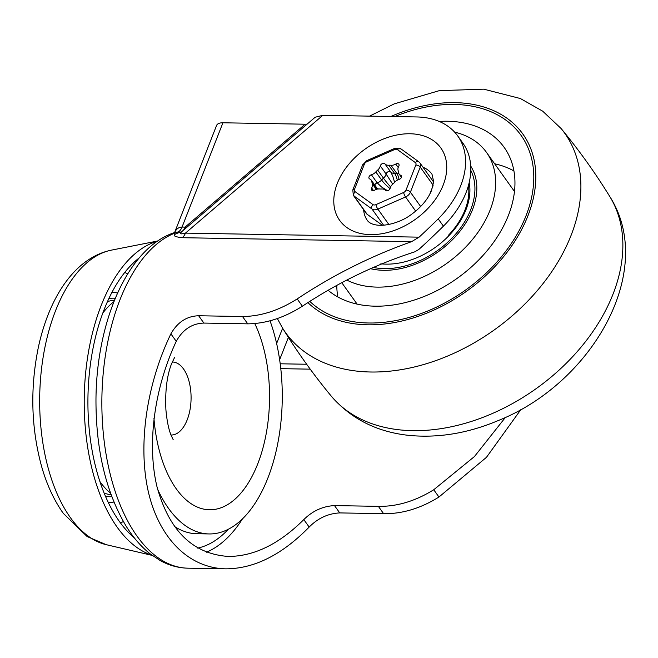 <?xml version="1.0" encoding="UTF-8"?>
<svg xmlns="http://www.w3.org/2000/svg" width="658" height="658" viewBox="0 0 658 658"><rect width="100%" height="100%" fill="white"/><g stroke="black" fill="none" stroke-linecap="round" stroke-linejoin="round"><path stroke-width="0.99" d="M186.041 227.981A12.444 1.127 49.4 0 1 185.112 227.109L182.052 227.059L222.922 122.783A12.444 6.119 -158.6 0 0 216.548 125.522L174.592 232.57M181.23 232.101A12.444 9.072 76.1 0 1 180.868 232.085L177.8 232.035A169.336 88.978 -89 0 0 101.998 412.582A169.336 88.978 -89 0 0 187.941 568.183C178.293 567.969 169.057 565.428 160.248 560.567L150.032 553.765C140.944 546.527 132.883 537.167 125.843 525.684C105.839 491.715 95.879 449.694 95.969 399.603C96.446 321.129 128.055 247.112 175.11 232.397L177.8 232.035A12.444 6.539 91 0 0 182.052 227.059C179.108 227.1 176.805 228.581 175.143 231.501L174.609 232.562M521.062 409.317L486.468 457.318L438.944 497.037C420.552 508.445 402.104 513.988 383.598 513.668L339.742 512.911C328.054 513.528 317.863 518.249 309.17 527.074C281.986 554.834 254.177 568.759 225.735 568.833C189.06 568.084 159.376 538.672 148.453 492.291C137.695 445.77 146.315 384.905 170.891 333.845C177.537 322.165 186.79 316.136 198.65 315.758L242.506 316.523C260.691 316.366 278.918 310.51 297.177 298.929C333.088 275.044 371.219 255.954 411.563 241.667L419.097 237.16L185.457 233.113L181.715 233.894L180.292 233.532L181.361 231.986L315.174 117.231L322.807 115.323L416.621 116.951A82.941 57.591 144.4 0 1 457.721 135.926L462.928 143.205A82.941 57.591 144.4 0 1 443.41 226.155A542.332 376.59 144.4 0 1 418.735 249.546L414.704 251.858C375.011 264.664 337.579 282.784 302.392 306.217C284.124 317.798 265.914 323.678 247.745 323.843L203.89 323.078C192.013 323.456 182.792 329.543 176.245 341.329C154.186 388.541 146.8 444.257 156.982 486.698C169.098 530.759 192.868 554.003 228.31 556.438C253.947 556.397 279.124 544.117 303.815 519.59C312.575 510.896 322.798 506.224 334.503 505.591L378.358 506.347C396.881 506.685 415.338 501.157 433.737 489.749L474.443 456.545L505.459 417.345M242.473 518.874A156.892 82.439 -89 0 1 206.349 552.218M110.544 493.204A103.676 54.474 -89 0 1 100.156 481.886A103.676 54.474 -89 0 1 99.893 481.516M102.804 313.052A103.676 54.474 -89 0 1 113.908 301.709M307.105 124.148L305.106 124.206L185.112 227.109A12.444 6.539 -89 0 1 183.237 230.382M181.666 231.723A12.444 6.539 -89 0 1 180.868 232.085C171.73 234.684 172.133 236.551 182.069 237.694L411.563 241.667M322.807 115.323L185.457 233.113A12.444 6.539 -89 0 1 183.952 235.918A12.444 6.539 -89 0 1 182.069 237.694M423.012 167.222A39.743 27.595 144.4 0 1 431.993 174.214L433.671 181.674L431.401 190.746C427.766 199.473 420.997 207.443 411.102 214.648C402.194 221.466 386.501 226.862 375.85 224.896C371.852 224.197 369.023 222.717 367.361 220.463A39.743 27.595 144.4 0 1 363.644 209.705M457.721 135.926A82.941 57.591 144.4 0 1 438.195 218.875A542.332 376.59 144.4 0 1 419.097 237.16M222.922 122.783L305.106 124.206M151.825 555.138A158.965 83.533 -89 0 1 84.265 396.799A158.965 83.533 -89 0 1 157.459 241.215M134.331 537.866A151.94 79.84 -89 0 1 87.958 396.856A151.94 79.84 -89 0 1 139.373 257.78M114.476 300.278A97.294 51.127 91 0 0 107.46 301.619M104.145 493.105A97.294 51.127 91 0 0 111.079 494.684M157.657 489.371A134.775 70.817 91 0 0 209.088 533.942A134.775 70.817 91 0 0 273.473 461.398A134.775 70.817 91 0 0 270.035 320.857M174.189 526.244A134.775 70.817 91 0 0 196.742 533.728L209.088 533.942M170.981 434.987A36.494 19.181 91 0 0 171.269 434.996A36.494 19.181 91 0 0 189.981 409.885A36.494 19.181 91 0 0 183.492 368.916A36.494 19.181 91 0 0 172.528 362.015A36.494 19.181 91 0 0 172.248 362.015M526.055 215.701A134.775 93.584 -35.6 0 0 521.004 135.285A134.775 93.584 -35.6 0 0 394.742 116.573A134.775 93.584 144.4 0 1 521.004 135.285A134.775 93.584 144.4 0 1 526.055 215.701A134.775 93.584 144.4 0 1 425.841 311.769A134.775 93.584 144.4 0 1 309.976 301.537A134.775 93.584 -35.6 0 0 425.841 311.769A134.775 93.584 -35.6 0 0 526.055 215.701M513.923 170.932A114.04 79.19 -35.6 0 0 494.643 163.776M336.789 285.794A114.04 79.19 -35.6 0 0 337.825 296.955M328.424 290.556A114.04 79.19 -35.6 0 0 426.055 295.689A114.04 79.19 -35.6 0 0 508.412 215.396A114.04 79.19 -35.6 0 0 504.143 147.351A114.04 79.19 -35.6 0 0 439.231 121.45M454.653 132.151A96.759 67.19 144.4 0 1 486.468 152.352A96.759 67.19 144.4 0 1 490.095 210.091A96.759 67.19 144.4 0 1 347.054 280.185M470.709 166.046A76.024 52.788 144.4 0 1 472.46 209.787A76.024 52.788 144.4 0 1 370.166 268.587M448.443 235.276A66.96 46.496 -35.6 0 0 468.471 185.416M429.74 194.258L432.989 185.967M353.321 195.286A6.909 4.795 -35.6 0 0 354.119 196.084A3.455 2.418 -54.1 0 1 355.09 191.659A3.455 2.402 144.4 0 1 354.572 189.208A3.455 1.703 -158.6 0 0 352.803 189.956L353.338 195.303L366.358 213.505A6.909 4.795 -35.6 0 0 367.139 214.286L382.347 225.283M433.589 182.611A6.909 4.795 -35.6 0 0 432.997 181.172L419.969 162.97A6.909 4.795 -35.6 0 1 420.232 167.099L433.17 185.186M374.657 190.154A6.909 4.795 144.4 0 1 379.436 188.953A14.69 10.199 -35.6 0 0 381.681 188.994A6.909 4.795 144.4 0 1 385.465 190.335A2.764 1.916 -35.6 0 0 388.064 190.598A2.764 1.916 -35.6 0 0 390.112 188.303A6.909 4.795 144.4 0 1 392.736 184.15A14.69 10.199 -35.6 0 0 394.586 182.315A6.909 4.795 144.4 0 1 399.011 179.469A2.764 1.916 -35.6 0 0 401.273 175.744A2.764 1.916 -35.6 0 0 400.664 175.267A6.909 4.795 144.4 0 1 399.143 174.066A6.909 4.795 144.4 0 1 398.501 172.306A14.69 10.199 -35.6 0 0 398.106 170.438A6.909 4.795 144.4 0 1 398.756 166.252A2.764 1.916 -35.6 0 0 398.83 164.22A2.764 1.916 -35.6 0 0 395.754 164.081A6.909 4.795 144.4 0 1 390.975 165.273A14.69 10.199 -35.6 0 0 388.73 165.24A6.909 4.795 144.4 0 1 384.946 163.891A2.764 1.916 -35.6 0 0 382.347 163.628A2.764 1.916 -35.6 0 0 380.299 165.931A6.909 4.795 144.4 0 1 377.676 170.085A14.69 10.199 -35.6 0 0 375.825 171.919A6.909 4.795 144.4 0 1 371.4 174.757A2.764 1.916 -35.6 0 0 369.138 178.483A2.764 1.916 -35.6 0 0 369.747 178.968A6.909 4.795 144.4 0 1 371.268 180.16A6.909 4.795 144.4 0 1 371.91 181.921A14.69 10.199 -35.6 0 0 372.305 183.796A6.909 4.795 144.4 0 1 371.655 187.982A2.764 1.916 -35.6 0 0 371.581 190.006A2.764 1.916 -35.6 0 0 374.657 190.154M387.603 190.762L381.591 187.02L377.182 182.85A2.764 1.916 -35.6 0 0 374.78 185.062M394.619 182.274L392.694 175.974L390.737 171.985A2.764 1.916 -35.6 0 0 388.138 171.722A2.764 1.916 -35.6 0 0 386.09 174.016L392.719 184.166M280.793 368.653L310.231 369.163M279.634 359.712L288.385 337.381M282.627 328.202L276.623 343.525M306.653 364.244L280.209 363.792M337.357 183.278A62.206 43.189 -35.6 0 0 399.612 228.326A62.206 43.189 -35.6 0 0 433.844 140.977A62.206 43.189 -35.6 0 0 337.357 183.278M197.68 548.098A150.197 78.919 91 0 0 228.359 529.238M438.195 218.875L443.41 226.155M170.891 333.845L176.245 341.329M198.65 315.758L203.89 323.078M297.177 298.929L302.392 306.217M433.737 489.749L438.944 497.037M242.506 316.523L247.745 323.843M378.358 506.347L383.598 513.668M334.503 505.591L339.742 512.911M303.815 519.59L309.17 527.074M152.171 555.393L106.292 544.692A148.239 77.899 -89 0 1 70.488 517.747A148.239 77.899 -89 0 1 42.803 359.334A148.239 77.899 -89 0 1 111.391 250.139L157.78 241.001M137.53 259.984A141.437 74.321 91 0 0 136.946 259.721M132.168 535.999A141.437 74.321 91 0 0 132.71 535.776M127.734 273.851A127.841 67.174 91 0 0 124.724 272.47M120.389 522.839A127.841 67.174 91 0 0 123.408 521.572M117.568 293.065A105.28 55.321 91 0 0 112.033 292.201M108.389 502.671A105.28 55.321 91 0 0 113.916 502.013M115.306 298.271A99.292 52.171 91 0 0 108.883 298.518M105.461 496.247A99.292 52.171 91 0 0 111.835 496.724M153.956 418.447A110.585 58.11 91 0 0 236.189 498.073A110.585 58.11 91 0 0 254.778 323.596M308.018 302.738A137.012 95.139 -35.6 0 0 465.37 292.078A137.012 95.139 -35.6 0 0 529.986 146.775A137.012 95.139 -35.6 0 0 390.836 116.507M277.355 318.554L282.455 327.931A171.532 119.106 -35.6 0 0 494.462 329.781A171.532 119.106 -35.6 0 0 561.101 128.516L542.677 111.161L520.363 98.527L483.729 89.167L439.338 90.639L394.323 103.832L369.557 116.137M282.455 327.931C297.103 351.75 313.34 374.443 331.163 395.993A171.532 119.106 -35.6 0 0 536.443 388.434A171.532 119.106 -35.6 0 0 609.81 196.569C595.161 172.758 578.925 150.065 561.101 128.516M380.842 263.817A68.424 47.516 -35.6 0 0 444.734 239.742A68.424 47.516 -35.6 0 0 469.212 182.521M372.872 267.345A73.951 51.349 -35.6 0 0 450.467 239.627A73.951 51.349 -35.6 0 0 470.783 170.356M362.632 164.887A3.455 1.703 21.4 0 1 364.392 164.13A3.455 2.402 144.4 0 1 366.819 161.728A3.455 0.724 -113.7 0 1 366.876 160.593L362.624 164.895L352.803 189.965M419.187 162.197A3.455 2.418 125.9 0 0 418.768 161.778L400.928 148.864L394.57 148.445A3.455 0.724 66.3 0 0 394.512 149.588A3.455 2.402 144.4 0 1 397.457 149.637A3.455 2.418 -54.1 0 1 400.895 148.84M420.676 206.522L410.403 192.169L420.232 167.099A3.455 1.703 21.4 0 0 415.84 165.026L406.019 190.096A3.455 2.402 144.4 0 1 403.593 192.498A3.455 0.724 66.3 0 0 405.558 196.972L415.7 211.136M367.139 214.286L354.119 196.084L371.984 209.014L383.581 225.217M375.899 204.638A3.455 2.402 144.4 0 1 372.963 204.589A3.455 2.418 125.9 0 0 371.984 209.014A6.909 4.795 -35.6 0 0 377.865 209.112A3.455 0.724 -113.7 0 1 375.899 204.638L403.593 192.498M388.862 224.477L377.865 209.112L405.558 196.972A6.909 4.795 -35.6 0 0 410.403 192.169A3.455 1.703 -158.6 0 0 406.019 190.096M419.969 162.97L418.792 161.794A3.455 2.418 125.9 0 0 415.321 162.575A3.455 2.402 144.4 0 1 415.84 165.026M397.457 149.637L415.321 162.575M366.819 161.728L394.512 149.588M354.572 189.208L364.392 164.13M372.963 204.589L355.09 191.659M377.676 170.085L383.466 178.17A6.909 4.795 144.4 0 0 386.09 174.016L380.299 165.931M384.946 163.891L390.737 171.985A6.909 4.795 144.4 0 0 394.52 173.325L388.73 165.24M398.197 167.486L395.754 164.081M390.589 186.913A13.826 1.374 -131.1 0 1 383.466 178.17A14.69 10.199 -35.6 0 0 381.615 180.004L375.825 171.919M401.528 176.476L400.664 175.267M398.715 173.268A6.909 4.795 144.4 0 1 396.766 173.367A13.826 7.847 -83.9 0 1 399.028 179.469M390.975 165.273L396.766 173.367A14.69 10.199 -35.6 0 0 394.52 173.325A13.826 6.621 -93.8 0 1 397.284 180.185M390.013 188.632A13.826 3.117 41.5 0 1 381.615 180.004A6.909 4.795 144.4 0 1 377.182 182.85L371.4 174.757M371.268 180.16L377.059 188.254A6.909 4.795 144.4 0 1 377.486 189.052M371.91 181.921L377.075 189.142M376.302 189.381L372.305 183.796M371.655 187.982L373.522 190.59M187.941 568.183L225.735 568.833M180.786 232.529L181.369 231.986M106.292 544.692L87.127 536.55L63.267 513.33C53.948 500.154 46.71 484.469 41.544 466.259C31.082 427.7 30.029 388.006 38.386 347.177C49.12 297.622 74.519 257.796 111.391 250.139M174.658 357.31L171.434 364.055C166.877 376.006 165.043 391.271 165.915 409.844C166.943 420.956 168.662 429.411 171.072 435.234L173.227 439.774M331.163 395.993C350.813 418.735 376.606 431.845 408.544 435.349C437.924 438.261 467.731 433.367 497.95 420.676C592.134 383.359 656.931 270.586 609.818 196.578M341.954 282.94L357.105 304.111M486.468 152.352L514.474 191.486M399.143 174.066L401.421 177.257M377.059 188.254L378.054 189.191M394.57 148.445L366.876 160.593"/></g></svg>
